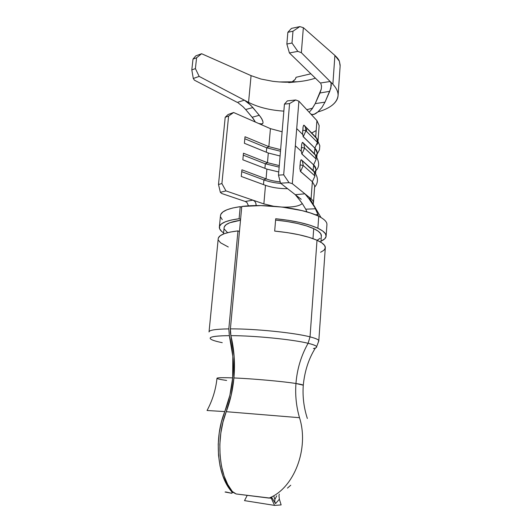 <?xml version="1.0" encoding="UTF-8"?>
<svg xmlns="http://www.w3.org/2000/svg" width="532" height="532" viewBox="0 0 532 532"><rect width="100%" height="100%" fill="white"/><g stroke="black" fill="none" stroke-linecap="round" stroke-linejoin="round"><path stroke-width="0.8" d="M224.79 411.588L207.054 410.498L224.79 411.588L221.445 421.876L219.224 432.868L218.233 444.167L218.512 455.359L220.055 466.032L222.795 475.801L226.632 484.32L231.407 491.302C217.036 475.229 213.911 437.956 224.79 411.588C228.966 400.889 231.593 389.657 232.677 377.893L229.897 395.143L224.79 411.588M216.97 378.319C217.023 377.654 222.256 377.507 232.677 377.893C222.256 377.507 217.023 377.654 216.97 378.319C217.242 378.857 220.461 379.569 226.632 380.453M303.267 385.354C303.426 384.915 300.986 384.297 295.952 383.499C283.376 381.464 252.627 378.698 233.914 377.946L231.187 395.216L226.24 411.695L299.503 417.693C309.305 448.396 294.262 488.043 269.059 498.098C294.262 488.043 309.305 448.396 299.503 417.693L226.24 411.695C230.276 400.975 232.83 389.723 233.914 377.946C252.627 378.698 283.376 381.464 295.952 383.499C295.094 395.143 296.277 406.541 299.503 417.693C296.277 406.541 295.094 395.143 295.952 383.499L303.22 385.188M302.575 133.552L303.24 136.751L305.94 130.812L302.775 130.094L302.642 131.796M301.218 150.882L301.89 154.061L304.603 148.089L301.418 147.397L301.285 149.12M303.021 136.418L314.864 148.135L317.458 142.41L305.94 130.812L303.24 136.751L314.864 148.135L314.445 153.695L302.449 142.41L301.757 144.039L301.225 151.201M301.671 153.735L313.614 164.867L316.221 159.115L304.603 148.089L301.89 154.061L313.614 164.867L313.195 170.479L301.438 159.866L300.786 160.132L300.188 163.158M299.849 168.378L300.527 171.537L303.253 165.532L300.048 164.867L299.922 166.602M300.301 171.224L312.357 181.751L314.977 175.966L303.253 165.532L300.527 171.537L312.357 181.751L311.08 198.788L305.315 194.18M321.341 236.128L320.696 233.674L318.143 231.154L313.714 228.64C304.743 224.617 292.041 221.758 275.596 220.075L286.834 221.465L297.408 223.453L306.525 225.894L313.714 228.64L312.982 238.629L313.714 228.64C318.794 231.054 321.348 233.415 321.368 235.716L320.902 242.253M318.336 341.604C319.998 340.314 317.232 338.738 310.03 336.869C315.762 338.339 318.688 339.649 318.808 340.799L325.325 247.533C325.298 245.186 322.525 242.752 317.012 240.238C307.11 235.982 292.992 232.93 274.678 231.088L275.709 218.745C293.963 220.607 308.021 223.773 317.883 228.241L318.741 216.311L317.883 228.241C323.363 230.875 326.116 233.442 326.136 235.942L326.941 224.418C326.934 221.778 324.201 219.078 318.741 216.311L317.185 215.58C301.464 208.098 264.51 203.543 241.781 206.456L230.396 328.876L230.356 332.32L234.133 356.38L233.914 377.946C235.204 363.296 234.193 349.198 230.881 335.652C254.19 335.612 292.879 339.483 308.095 343.286C301.152 355.615 297.102 369.015 295.952 383.499C297.102 369.015 301.152 355.615 308.095 343.286C317.325 345.614 319.107 347.363 313.434 348.54M210.16 338.026C210.965 336.537 217.355 335.745 229.345 335.652L228.813 328.882C215.719 329.095 209.123 330.113 209.023 331.941M222.243 342.681C217.023 341.611 213.425 340.573 211.47 339.576C207.307 337.168 213.266 335.858 229.345 335.652L232.823 356.354L232.677 377.893C233.967 363.256 232.856 349.178 229.345 335.652L228.813 328.882L237.964 230.895C225.009 232.464 218.419 235.137 218.193 238.915L209.029 331.968C209.056 330.119 215.653 329.095 228.813 328.882L237.964 230.895L239.453 231.48L237.964 230.895L230.243 232.065L224.291 233.674L220.308 235.649L218.386 237.897L218.187 238.921M295.32 194.705L280.537 183.188L289.056 182.662L292.307 183.666L304.896 193.808L309.125 198.975L314.638 207.194L317.97 214.542L318.189 215.52L317.584 215.713L310.336 212.96L301.996 210.606L282.153 207.068L260.893 205.605L241.781 206.456L230.396 328.876C254.442 328.67 294.415 332.733 310.03 336.869L317.012 240.238L310.03 336.869L308.095 343.286C314.013 344.723 316.873 345.98 316.673 347.05M240.231 206.649C227.33 208.537 220.74 211.603 220.461 215.846L220.807 214.363L222.915 211.929L226.925 209.774L232.757 207.985L240.231 206.649L239.101 218.732L240.231 206.649L241.708 207.287L240.231 206.649M223.606 232.903C220.773 231.034 219.35 229.179 219.33 227.344C219.583 223.334 226.173 220.461 239.101 218.732L240.584 219.344L239.101 218.732L231.393 220.015L225.448 221.751L221.465 223.872L219.53 226.266L219.643 228.833L221.711 231.473L223.606 232.903M326.136 235.942C326.083 237.944 324.36 239.686 320.982 241.176L324.7 238.861L326.103 236.427L325.451 233.781L322.705 231.014L317.883 228.241L310.01 225.209L299.968 222.509L288.311 220.308L275.709 218.745L274.678 231.088L287.327 232.617L299.024 234.752L309.105 237.345L317.012 240.238L321.86 242.878L324.633 245.498L325.298 247.959M316.626 346.678L318.794 340.979M225.069 492.027L231.786 493.29L232.132 492.566L231.407 491.302L231.666 490.664L231.44 491.342M340.134 66.041L338.119 95.148C337.348 102.636 330.605 108.242 317.883 111.953M340.187 65.276L339.376 61.233C338.791 59.597 337.301 57.669 334.907 55.434L332.866 84.216L330.153 81.502L331.077 83.178L331.296 85.472L329.754 91.305L319.958 93.007L321.281 89.05L321.547 86.071L320.876 83.67L321.547 86.071L321.281 89.05L315.21 103.634L319.958 93.007L329.754 91.305L325.012 102.131L330.831 88.265L331.077 83.178L330.153 81.502L320.357 83.005L289.408 52.961L297.834 51.378L301.345 52.688L330.153 81.502L301.345 52.688L297.834 51.378L292.002 43.032L286.861 44.036L289.408 52.961L320.357 83.005L330.153 81.502L332.866 84.216C340.081 92.116 339.802 99.165 332.021 105.369M232.271 491.435L227.736 484.479L224.092 475.98L221.498 466.218L220.062 455.538L219.836 444.333L220.833 433.021L222.994 422.009L226.24 411.695C215.719 438.135 218.585 475.462 232.271 491.435L236.148 493.962L270.948 498.198M233.854 492.812L236.148 493.962L269.059 498.098M225.661 491.92L231.786 493.29L232.132 492.566M232.93 492.592L232.271 492.526M255.234 121.795L253.332 118.729L245.644 109.519L252.873 107.557L245.644 109.519L252.175 117.266L259.297 115.278L250.712 105.183L244.348 100.169L237.332 102.397L244.348 100.169L248.564 102.383L251.071 75.637L248.564 102.383C258.406 107.358 270.163 110.27 283.855 111.128C270.163 110.27 258.406 107.358 248.564 102.383L199.174 76.409L195.404 68.608L196.587 57.782L195.404 68.608L191.806 69.918L193.003 59.092L196.587 57.782L201.608 53.725L251.071 75.637L201.608 53.725L195.756 55.88L193.003 59.092L191.806 69.918L193.289 78.483L199.174 76.409L244.348 100.169L248.544 103.155L252.873 107.557L260.786 117.22L262.768 120.87M272.736 81.29L261.072 79.055L272.736 81.29C281.621 82.367 289.913 82.52 297.607 81.755L288.71 82.6L297.607 81.755L279.4 81.955M251.071 75.637L260.786 78.975M340.134 66.054L339.376 61.233L334.907 55.434L303.353 27.671L299.822 26.6L291.45 28.402L287.852 32.299L286.861 44.036L287.852 32.299L292.986 31.208L292.002 43.032L292.986 31.208L299.822 26.6L303.353 27.671L301.345 52.688L303.353 27.671L334.907 55.434L332.866 84.216M318.063 140.481L319.16 125.565L316.919 120.591L315.689 137.07L303.792 125.186L303.107 126.776L302.582 133.871M311.725 133.033L316.174 130.566M316.833 157.053L317.158 152.717L314.864 148.135C317.511 150.829 317.857 153.362 315.915 155.723L316.008 155.61M256.158 205.598L255.746 202.878L254.622 201.189L252.919 200.158L225.954 190.895L220.354 192.325L218.499 184.484L220.354 192.325L221.691 193.495L220.354 192.325L225.954 190.895L221.911 183.573L218.499 184.484L221.911 183.573L228.594 116.062L225.202 117.293L218.499 184.484L225.202 117.293L228.062 114.54L225.202 117.293L228.594 116.062L233.608 112.505L228.062 114.54L233.608 112.505L270.429 128.644L268.86 146.659L266.718 147.81L280.484 151.261L266.718 147.81L266.326 152.219L266.718 147.81L244.82 138.766L266.718 147.81L268.86 146.659L280.617 149.665L268.86 146.659L245.013 136.751L244.394 143.281L268.308 153.023L267.463 162.692L265.315 163.796L279.154 167.128L265.315 163.796L264.916 168.338L265.315 163.796L243.284 155.145L265.315 163.796L267.463 162.692L279.28 165.592L267.463 162.692L243.463 153.209L242.845 159.8L266.904 169.11L266.053 178.865L263.899 179.929C268.76 181.698 274.419 182.875 280.883 183.46C274.419 182.875 268.76 181.698 263.899 179.929L263.486 184.604L263.899 179.929L241.734 171.67L263.899 179.929L266.053 178.865C270.096 180.348 274.811 181.365 280.211 181.911C274.811 181.365 270.096 180.348 266.053 178.865L241.907 169.808L241.282 176.458L265.488 185.335L263.865 203.916L273.441 206.197L263.865 203.916L252.919 200.158L245.225 201.468L221.691 193.495L245.225 201.468L252.919 200.158L225.954 190.895L221.911 183.573L228.594 116.062L233.608 112.505L270.429 128.644L268.86 146.659L245.013 136.751L244.394 143.281L268.308 153.023L267.463 162.692L243.463 153.209L242.845 159.8L266.904 169.11L266.053 178.865L241.907 169.808L241.282 176.458L265.488 185.335L263.865 203.916L252.919 200.158L254.595 201.169L255.719 202.825L256.158 204.86M315.602 173.778L315.935 169.203L313.614 164.867C316.374 167.52 316.666 169.981 314.492 172.255L314.645 172.095M306.452 131.324L306.685 128.372M270.429 128.644L282.12 131.77L270.429 128.644M268.308 153.023L280.085 155.989L268.308 153.023M266.904 169.11L278.748 171.962L266.904 169.11M313.468 202.619L314.705 185.834L312.357 181.751L311.08 198.788L304.896 193.808L295.307 194.699L299.782 198.183M265.488 185.335C271.965 187.59 279.333 188.707 287.586 188.68C279.333 188.707 271.965 187.59 265.488 185.335M302.269 203.563C299.15 206.23 292.48 207.4 282.253 207.081C292.48 207.4 299.15 206.23 302.269 203.557M222.263 219.656L220.614 216.97M308.095 343.286L310.03 336.869C294.415 332.733 254.442 328.67 230.396 328.876L230.881 335.652C254.19 335.612 292.879 339.483 308.095 343.286M224.092 227.895L224.305 226.832L226.12 224.664L229.791 222.748L240.497 220.255C229.764 221.877 224.298 224.418 224.098 227.889L223.507 233.974M325.291 247.998L323.902 250.279L320.59 252.268M228.281 246.994L220.6 242.811L218.512 240.318M224.344 229.166L227.59 232.67M317.158 240.258L320.131 238.309M306.971 211.929L305.727 209.202L315.443 208.77L317.97 214.542L315.263 214.755L317.97 214.542L318.183 215.546L317.584 215.713L318.741 216.311C324.54 219.257 327.26 222.117 326.907 224.89M313.175 203.836C313.92 202.233 313.222 200.551 311.08 198.788M315.443 208.77L305.727 209.202L302.528 203.936M305.727 209.202L302.482 203.869L296.464 195.829M301.012 201.781L295.307 194.699L304.896 193.808L292.307 183.666L298.904 101.193L295.745 99.969L289.561 103.574L284.44 104.126L287.38 100.88L295.745 99.969L298.904 101.193L292.307 183.666L289.056 182.662L283.682 174.802L289.561 103.574L283.682 174.802L278.482 175.148L284.44 104.126L289.561 103.574L295.745 99.969L287.38 100.88L284.44 104.126L278.482 175.148L280.537 183.188L301.205 199.294M311.553 109.619L315.21 103.634L325.012 102.131L321.96 107.417L318.043 111.813L313.907 114.427L312.091 114.619L310.688 113.881L298.904 101.193L316.919 120.591L315.689 137.07L316.819 138.732L317.458 142.41L314.864 148.135L314.445 153.695L315.529 155.284L316.221 159.115L313.614 164.867L313.195 170.479L314.226 171.976L314.977 175.966L312.357 181.751M300.394 161.469L299.855 168.697M255.347 122.034L252.175 117.266L259.297 115.278L261.943 119.055L263.054 122.167L262.875 123.304L262.096 124.003L258.752 123.524L260.693 124.109L262.096 124.003L262.875 123.304M321.96 107.417L318.043 111.813L315.948 113.422L313.907 114.427L312.091 114.619L310.688 113.881L316.919 120.591M316.134 130.593L311.393 133.166M245.644 109.519L243.031 106.726L238.137 102.849L243.031 106.726L245.644 109.519M237.332 102.397L194.433 80.186L193.289 78.483L194.433 80.186L237.332 102.397M297.607 81.755C304.257 81.117 310.176 79.92 315.363 78.164C310.176 79.92 304.257 81.117 297.607 81.755M312.617 108.182L306.784 109.678M315.263 173.272L313.195 170.479L301.438 159.866L302.449 161.316L303.253 165.532L314.977 175.966L314.179 171.883L313.195 170.479M300.048 164.867L303.253 165.532L302.449 161.329L301.438 159.866L300.799 160.105M308.859 166.563L308.74 166.988M295.34 145.768L301.225 151.234L295.34 145.768M310.156 149.625L310.116 150.044M296.71 128.591L302.602 134.397L296.71 128.591M301.418 147.397L304.603 148.089L303.858 144.046L302.794 142.503L303.852 144.039L304.603 148.089L316.221 159.115L315.483 155.191L314.445 153.695L302.794 142.503L302.163 142.702M317.045 144.485C318.615 142.144 318.163 139.67 315.689 137.07L304.138 125.299L305.248 126.915L305.94 130.812L317.458 142.41L316.773 138.639L315.689 137.07M301.757 144.039L301.558 145.688M302.775 130.094L305.94 130.812L305.248 126.922L304.138 125.299L303.513 125.466M303.107 126.776L302.908 128.398M278.482 175.148L283.682 174.802L289.056 182.662L280.537 183.188L278.482 175.148M191.806 69.918L195.404 68.608L199.174 76.409L193.289 78.483L191.806 69.918M196.587 57.782L193.003 59.092L195.756 55.88L201.608 53.725L196.587 57.782M286.861 44.036L292.002 43.032L297.834 51.378L289.408 52.961L286.861 44.036M292.986 31.208L287.852 32.299L291.45 28.402L299.822 26.6L292.986 31.208M309.125 198.975L314.778 207.44M248.477 205.871L246.974 202.532L245.225 201.468M309.185 112.259L312.178 108.801L315.21 103.634L325.012 102.131M292.474 81.562L295.267 79.261L296.058 77.293L310.868 73.795L296.058 77.293L295.506 78.876M294.342 80.319L292.593 81.502M290.751 485.231L287.453 488.117M273.933 496.416L274.838 499.495L276.773 495.837L274.838 499.495L273.933 496.416M271.792 497.553L275.536 503.598L274.791 501.623L274.838 499.495L274.791 501.623L275.536 503.598L279.38 499.209L281.129 504.928L279.38 499.209L275.536 503.598M270.828 497.274L271.001 497.653L270.828 497.274M271.234 498.158L274.598 505.4L281.129 504.928L274.598 505.4L271.234 498.158M244.52 500.632L247.141 495.511L244.52 500.632L274.598 505.4L244.52 500.632M279.28 494.135L278.968 495.764L279.38 499.209M207.101 410.411C212.521 400.27 215.812 389.577 216.976 378.332M307.35 418.478C303.825 407.612 302.469 396.546 303.273 385.274C304.676 371.037 308.726 358.615 315.416 348.008M220.461 215.846L219.383 226.798M321.009 217.535L308.999 197.113M314.612 187.124C317.491 184.052 319.353 178.373 314.179 171.883L301.272 159.773M315.828 170.686C319.685 166.968 319.572 161.808 315.483 155.191L302.608 142.396M317.032 154.4L319.479 149.778L319.825 145.688L316.773 138.639L303.938 125.18M317.318 215.633L318.183 215.546M260.76 124.116L262.748 123.517M311.685 114.526L314.552 114.18M232.577 491.774L232.145 492.838"/></g></svg>
